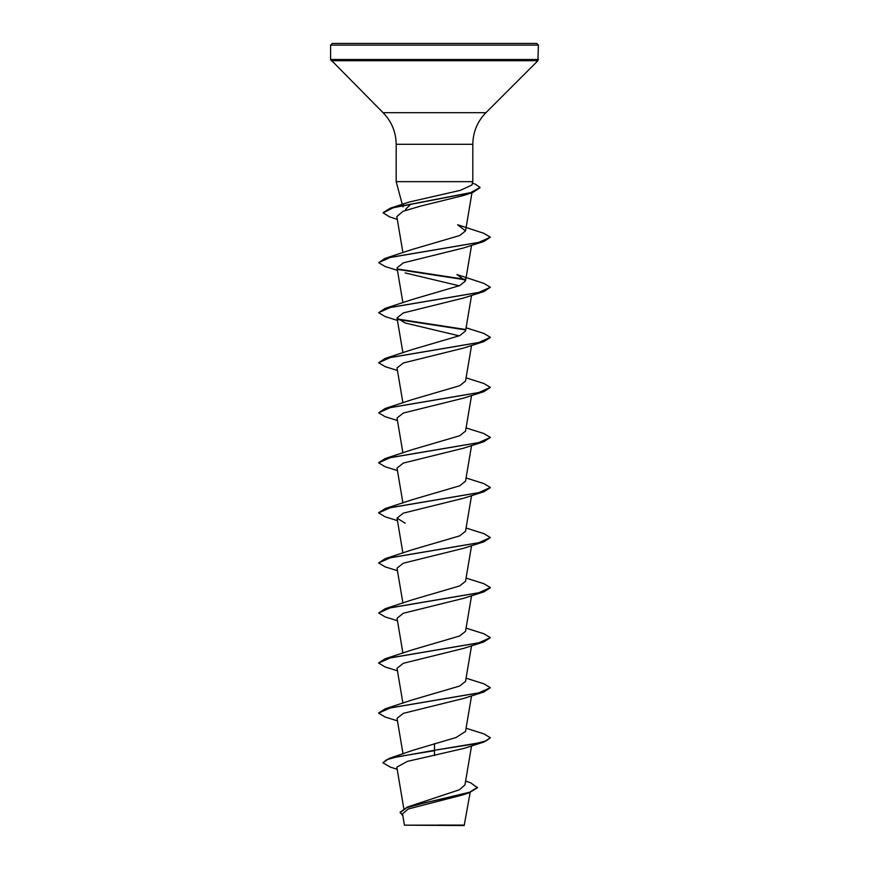 <?xml version="1.0" encoding="UTF-8"?>
<svg xmlns="http://www.w3.org/2000/svg" width="869" height="869" viewBox="0 0 869 869"><rect width="100%" height="100%" fill="white"/><g stroke="black" fill="none" stroke-linecap="round" stroke-linejoin="round"><path stroke-width="1.3" d="M465.599 781.101L470.596 782.795L477.494 787.716L469.086 792.832L462.438 795.005L408.267 808.974L402.521 813.851L404.433 825.159L464.187 825.55L470.14 792.485M432.262 825.192L404.454 825.159L434.5 825.137C470.944 825.115 474.746 825.094 438.28 825.072M434.5 43.45L536.727 43.45L538.411 45.123L330.589 45.123L332.273 43.45L434.5 43.45M410.863 204.052L405.573 209.375M402.934 206.876L403.574 205.019M383.131 212.677L390.377 208.147L409.418 201.977L460.353 190.344L471.932 184.988L472.823 181.654L396.177 181.654L396.177 144.297L472.823 144.297C473.008 132.034 477.374 121.497 485.912 112.698L537.922 60.7L538.411 45.123M477.494 787.292L469.662 792.224L407.485 807.008L459.408 789.78L464.969 784.859L471.552 745.884M434.5 743.614L434.5 750.262L389.258 758.398L413.123 750.219L455.997 737.531L465.534 731.448L471.552 695.83M378.656 712.928L385.184 708.822L412.058 699.99L459.658 686.043L465.534 681.394L471.552 645.776M378.656 662.873L385.184 658.767L412.058 649.936L459.658 635.989L465.534 631.339L471.552 595.721M397.448 620.748L385.184 616.925L378.634 613.025L385.184 608.713L412.058 599.882L459.658 585.934L465.534 581.285L471.552 545.667M397.448 570.694L385.184 566.87L378.634 562.971L385.184 558.658L412.058 549.827L459.658 535.88L465.534 531.231L471.552 495.612M378.656 512.71L385.184 508.604L412.058 499.773L459.658 485.825L465.534 481.176L471.552 445.558M378.656 462.656L385.184 458.55L412.058 449.718L459.658 435.771L465.534 431.122L471.552 395.504M397.448 420.531L385.184 416.707L378.634 412.808L385.184 408.495L412.058 399.664L459.647 385.717L465.534 381.067L471.552 345.449M397.448 370.476L385.184 366.653L378.634 362.753L385.184 358.441L412.058 349.61L459.658 335.662L465.534 331.013L471.552 295.395M385.184 308.386L412.058 299.555L459.658 285.608L465.534 280.959L456.942 274.528L483.816 283.359L490.366 287.259L478.526 292.538L385.184 308.386L378.634 312.699L390.474 307.42L483.816 291.571L490.366 287.259M385.184 258.332L412.058 249.501L459.647 235.553L465.534 230.904L457.626 224.745L483.816 233.305L490.366 237.204L478.526 242.484L385.184 258.332L378.634 262.644L390.474 257.365L483.816 241.517L490.366 237.204M397.285 219.346L389.67 216.913L383.12 212.883L393.32 207.734L473.084 192.31L463.633 195.482L421.041 205.996L403.042 211.276L396.829 216.555L402.923 252.716M483.816 241.517L463.883 247.882L403.346 262.862L397.024 267.858L402.923 302.77M405.128 272.909L459.19 285.803M483.816 291.571L463.883 297.937L403.368 312.916L397.024 317.913L405.117 322.964L459.19 335.858M378.634 362.753L390.474 357.474L483.816 341.626L463.872 347.991L403.368 362.97L397.024 367.967L402.923 402.879M378.634 412.808L390.474 407.528L483.816 391.68L463.883 398.045L403.357 413.025L397.024 418.022L402.923 452.934M397.448 470.585L385.184 466.762L378.634 462.862L390.474 457.583L483.816 441.734L463.883 448.1L403.346 463.079L397.024 468.076L402.923 502.988M397.448 520.64L385.184 516.816L378.634 512.916L390.474 507.637L483.816 491.789L463.883 498.154L403.357 513.134L397.035 518.13L405.117 523.181M378.634 562.971L390.474 557.692L483.816 541.843L463.872 548.209L403.368 563.188L397.024 568.185L402.923 603.097M378.634 613.025L390.474 607.746L483.816 591.898L463.883 598.263L403.368 613.242L397.035 618.239L402.923 653.151M397.448 670.803L385.184 666.979L378.634 663.08L390.474 657.8L483.816 641.952L463.883 648.317L403.357 663.297L397.024 668.294L402.923 703.206M397.448 720.857L385.184 717.034L378.634 713.134L390.474 707.855L483.816 692.006L463.883 698.372L403.357 713.351L397.024 718.348L403.031 753.89M483.816 742.061L490.366 737.748L486.119 740.877L474.007 744.005L434.5 750.262L483.816 742.061L463.883 748.426L407.409 761.385L396.818 767.153L403.803 808.539M389.258 758.398L382.881 762.765L390.3 767.121L397.176 769.25M407.485 807.008L400.131 812.189L402.858 815.817M434.5 755.596L434.5 750.675L397.502 756.725L386.629 759.745L382.881 762.765M469.086 792.832L425.147 802.717L406.833 807.659L400.131 812.613M423.268 43.45L421.878 43.45M386.01 43.45L332.273 43.45M418.576 43.45L419.303 43.45M444.07 43.45L445.732 43.45M450.424 43.45L449.697 43.45M490.366 737.748L483.816 733.849L466.077 728.233M385.184 708.822L478.526 692.973L490.366 687.694L483.816 683.794L466.077 678.178M385.184 658.767L478.526 642.919L490.366 637.64L483.816 633.74L466.077 628.124M385.184 608.713L478.526 592.864L490.366 587.585L483.816 583.686L466.077 578.07M385.184 558.658L478.526 542.81L490.366 537.531L483.816 533.631L466.077 528.015M385.184 508.604L478.526 492.756L490.366 487.476L483.816 483.577L466.077 477.961M385.184 458.55L478.526 442.701L490.366 437.422L483.816 433.522L466.077 427.906M385.184 408.495L478.526 392.647L490.366 387.368L483.816 383.468L466.077 377.852M385.184 358.441L478.526 342.592L490.366 337.313L483.816 333.414L466.077 327.798M465.197 329.427L397.611 319.053M465.197 279.373L397.6 268.999M390.377 208.147L470.596 192.646L480.046 187.476L475.289 184.119L472.399 183.261M483.816 692.006L490.366 687.694M483.816 641.952L490.366 637.64M483.816 591.898L490.344 587.792M483.816 541.843L490.366 537.531M483.816 491.789L490.344 487.683M483.816 441.734L490.366 437.422M483.816 391.68L490.366 387.368M483.816 341.626L490.344 337.52M465.415 329.883L398.111 319.564M397.448 320.422L385.184 316.598L378.634 312.699M465.415 279.829L398.111 269.509M397.448 270.368L385.184 266.544L378.634 262.644M473.084 192.31L480.025 187.682M396.177 144.297C395.992 132.034 391.626 121.497 383.088 112.698L330.589 59.516L538.411 59.516M331.078 60.7L537.922 60.7M383.088 112.698L485.912 112.698M402.271 204.4L396.177 181.654M472.823 181.654L472.823 144.297M402.923 553.042L397.024 518.13M402.923 352.825L397.024 317.913M465.534 280.959L471.552 245.34M465.534 230.904L471.986 192.668M330.589 59.516L330.589 45.123"/></g></svg>
